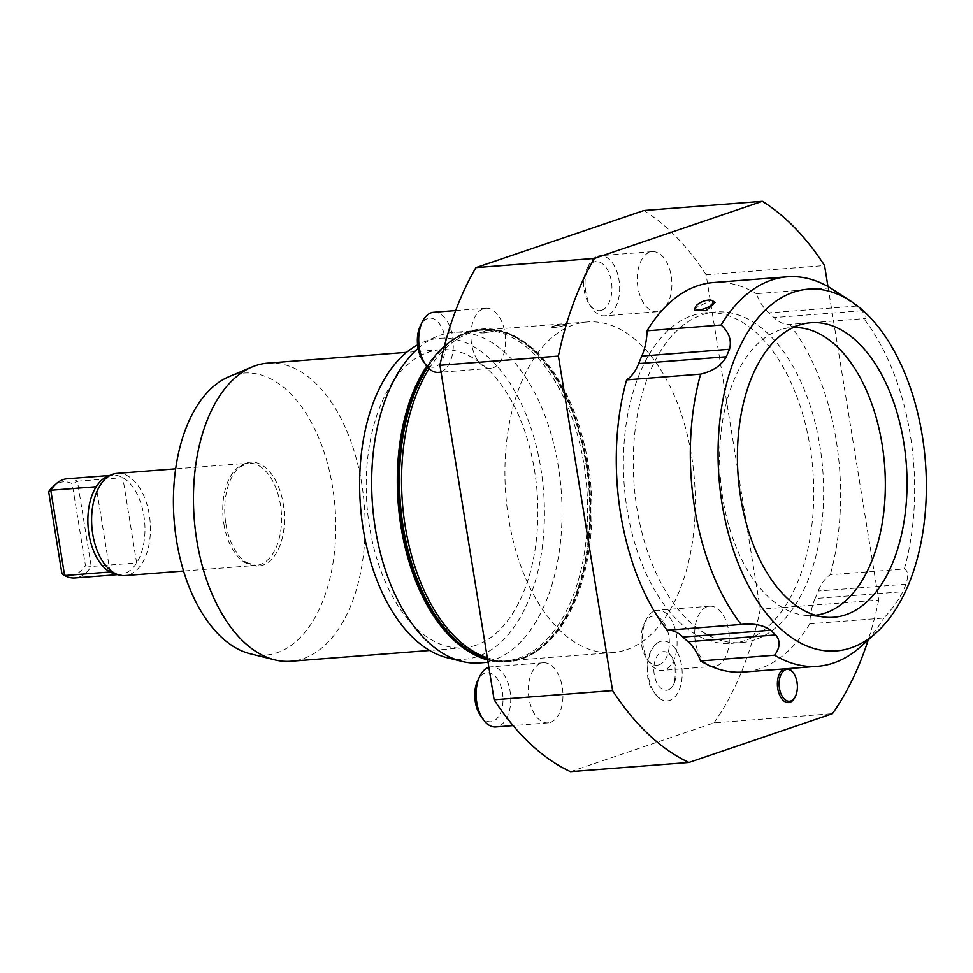 <?xml version="1.0" encoding="UTF-8"?>
<svg xmlns="http://www.w3.org/2000/svg" width="973" height="973" viewBox="0 0 973 973"><rect width="100%" height="100%" fill="white"/><g stroke="black" fill="none" stroke-linecap="round" stroke-linejoin="round"><path stroke-width="0.73" stroke-dasharray="4.87 3.65" d="M815.094 598.529A49.732 28.387 85.6 0 0 809.791 623.815L883.825 618.062C891.767 609.621 898.091 600.84 902.798 591.718A185.697 105.984 85.6 0 0 905.936 584.226C908.612 575.675 908.064 570.592 904.318 568.986L830.285 574.739A49.732 28.387 85.6 0 0 818.232 591.037A185.697 105.984 -94.4 0 1 815.094 598.529L902.798 591.718M830.346 287.911L756.313 293.664A49.732 28.387 85.6 0 0 768.828 312.88A185.697 105.984 -94.4 0 1 773.936 317.575A49.732 28.387 85.6 0 0 789.735 324.398L863.769 318.645C867.271 318.743 866.566 316.116 861.64 310.764A185.697 105.984 85.6 0 0 856.532 306.069L837.923 292.764M827.962 286.524L878.741 600.061L760.29 609.256L706.106 274.775L824.569 265.568M706.106 274.775A295.415 168.597 85.6 0 0 643.883 210.521M570.482 771.674L713.975 722.878L832.426 713.683M713.975 722.878A295.415 168.597 85.6 0 0 760.29 609.256M878.741 600.061A295.415 168.597 -94.4 0 1 868.232 639.906M447.239 657.748A160.946 91.851 85.6 0 0 477.597 656.52A160.946 91.851 85.6 0 0 540.866 468.572A160.946 91.851 85.6 0 0 426.49 341.012A160.946 91.851 85.6 0 0 422.744 342.435A160.946 91.851 85.6 0 0 417.575 344.916M475.785 645.318A149.514 85.332 -94.4 0 1 463.622 647.836A149.514 85.332 -94.4 0 1 368.037 516.14A149.514 85.332 -94.4 0 1 428.315 352.214A149.514 85.332 -94.4 0 1 440.465 349.708A149.514 85.332 -94.4 0 1 536.062 481.392A149.514 85.332 -94.4 0 1 475.785 645.318M469.254 651.752A165.787 94.624 85.6 0 0 473.377 654.026A165.787 94.624 85.6 0 0 505.328 660.922A165.787 94.624 85.6 0 0 518.816 658.137A165.787 94.624 85.6 0 0 583.982 464.522A165.787 94.624 85.6 0 0 479.653 330.334A165.787 94.624 85.6 0 0 466.176 333.119A165.787 94.624 85.6 0 0 449.149 342.082A165.787 94.624 85.6 0 0 426.709 366.128M418.086 348.407A165.787 94.624 -94.4 0 1 436.67 336.585A165.787 94.624 -94.4 0 1 440.526 335.113A165.787 94.624 -94.4 0 1 454.014 332.328A165.787 94.624 -94.4 0 1 560.01 478.351A165.787 94.624 -94.4 0 1 493.177 660.12A165.787 94.624 -94.4 0 1 479.689 662.917M267.721 363.124A149.514 85.332 -94.4 0 1 363.306 494.807A149.514 85.332 -94.4 0 1 303.029 658.733A149.514 85.332 -94.4 0 1 290.878 661.251M250.389 653.807A141.438 80.723 85.6 0 0 277.074 652.737A141.438 80.723 85.6 0 0 332.669 487.558A141.438 80.723 85.6 0 0 232.17 375.469A141.438 80.723 85.6 0 0 228.874 376.721M225.894 523.863A52.056 29.713 85.6 0 0 246.424 562.552A52.056 29.713 85.6 0 0 275.785 553.978A52.056 29.713 85.6 0 0 283.338 504.33A52.056 29.713 85.6 0 0 239.042 467.49A52.056 29.713 85.6 0 0 225.894 523.863M716.785 665.812A30.139 17.198 85.6 0 0 728.947 632.766A30.139 17.198 85.6 0 0 709.67 606.215A30.139 17.198 85.6 0 0 707.225 606.714A30.139 17.198 85.6 0 0 695.063 639.772A30.139 17.198 85.6 0 0 714.34 666.323A30.139 17.198 85.6 0 0 716.785 665.812M550.438 722.38A30.139 17.198 85.6 0 0 562.589 689.322A30.139 17.198 85.6 0 0 543.323 662.771A30.139 17.198 85.6 0 0 540.866 663.282A30.139 17.198 85.6 0 0 528.716 696.327A30.139 17.198 85.6 0 0 547.981 722.878A30.139 17.198 85.6 0 0 550.438 722.38M659.366 311.251A30.139 17.198 85.6 0 0 671.516 278.205A30.139 17.198 85.6 0 0 652.251 251.654A30.139 17.198 85.6 0 0 649.794 252.165A30.139 17.198 85.6 0 0 637.643 285.211A30.139 17.198 85.6 0 0 656.909 311.761A30.139 17.198 85.6 0 0 659.366 311.251M493.007 367.818A30.139 17.198 85.6 0 0 505.169 334.773A30.139 17.198 85.6 0 0 485.892 308.222A30.139 17.198 85.6 0 0 483.435 308.721A30.139 17.198 85.6 0 0 471.285 341.778A30.139 17.198 85.6 0 0 490.562 368.329A30.139 17.198 85.6 0 0 493.007 367.818M626.43 649.769A165.787 94.624 85.6 0 0 693.275 468.001A165.787 94.624 85.6 0 0 587.278 321.978A165.787 94.624 85.6 0 0 573.79 324.763A165.787 94.624 85.6 0 0 506.957 506.544A165.787 94.624 85.6 0 0 612.954 652.567A165.787 94.624 85.6 0 0 626.43 649.769M659.366 698.286A30.005 17.125 85.6 0 0 660.716 699.186A30.005 17.125 85.6 0 0 677.342 693.676A30.005 17.125 85.6 0 0 681.526 665.337A30.005 17.125 85.6 0 0 656.41 643.725A30.005 17.125 85.6 0 0 648.407 676.588A30.005 17.125 85.6 0 0 659.366 698.286M754.768 639.808A165.787 94.624 -94.4 0 1 741.28 642.594A165.787 94.624 -94.4 0 1 635.284 496.571A165.787 94.624 -94.4 0 1 702.117 314.802A165.787 94.624 -94.4 0 1 715.605 312.005A165.787 94.624 -94.4 0 1 821.601 458.04A165.787 94.624 -94.4 0 1 754.768 639.808M744.892 640.575A165.787 94.624 -94.4 0 1 731.404 643.36A165.787 94.624 -94.4 0 1 625.408 497.337A165.787 94.624 -94.4 0 1 692.253 315.568A165.787 94.624 -94.4 0 1 705.729 312.771A165.787 94.624 -94.4 0 1 811.725 458.806A165.787 94.624 -94.4 0 1 744.892 640.575M783.557 668.95A17.222 9.827 -94.4 0 1 788.373 668.573M792.959 672.319A17.222 9.827 -94.4 0 1 794.905 697.446M427.439 367.003A166.967 95.293 -94.4 0 1 482.061 328.971A166.967 95.293 -94.4 0 1 587.12 464.109A166.967 95.293 -94.4 0 1 507.918 661.895A166.967 95.293 -94.4 0 1 487.631 659.718M427.755 367.356A166.359 94.94 -94.4 0 1 487.072 329.409A166.359 94.94 -94.4 0 1 586.792 464.218A166.359 94.94 -94.4 0 1 512.795 660.679A166.359 94.94 -94.4 0 1 487.534 659.086M429.081 368.694A165.787 94.624 -94.4 0 1 470.421 332.79A165.787 94.624 -94.4 0 1 483.897 330.005A165.787 94.624 -94.4 0 1 515.86 336.901A165.787 94.624 -94.4 0 1 588.227 464.182A165.787 94.624 -94.4 0 1 540.076 648.845A165.787 94.624 -94.4 0 1 523.06 657.797A165.787 94.624 -94.4 0 1 509.572 660.594A165.787 94.624 -94.4 0 1 487.315 657.772M402.433 526.709A166.359 94.94 -94.4 0 1 476.429 330.236A166.359 94.94 -94.4 0 1 586.05 464.279A166.359 94.94 -94.4 0 1 502.165 661.506A166.359 94.94 -94.4 0 1 402.433 526.709M427.038 366.541A166.967 95.293 -94.4 0 1 481.319 329.032A166.967 95.293 -94.4 0 1 586.391 464.157A166.967 95.293 -94.4 0 1 507.176 661.956A166.967 95.293 -94.4 0 1 487.68 659.998M423.109 361.068A24.593 14.036 85.6 0 0 435.369 366.785A24.593 14.036 85.6 0 0 445.038 338.069A24.593 14.036 85.6 0 0 427.561 318.572A24.593 14.036 85.6 0 0 420.372 325.809M433.678 312.272A30.139 17.198 -94.4 0 1 452.944 338.823A30.139 17.198 -94.4 0 1 440.793 371.881A30.139 17.198 -94.4 0 1 438.337 372.379M601.728 310.229A24.593 14.036 85.6 0 0 611.397 281.501A24.593 14.036 85.6 0 0 593.919 262.005A24.593 14.036 85.6 0 0 586.719 269.241A24.593 14.036 85.6 0 0 589.456 304.5A24.593 14.036 85.6 0 0 601.728 310.229M597.58 256.215A30.139 17.198 -94.4 0 1 600.025 255.704A30.139 17.198 -94.4 0 1 619.302 282.255A30.139 17.198 -94.4 0 1 607.152 315.313A30.139 17.198 -94.4 0 1 604.695 315.811A30.139 17.198 -94.4 0 1 592.119 308.295A30.139 17.198 -94.4 0 1 588.762 265.082A30.139 17.198 -94.4 0 1 597.58 256.215M480.528 715.629A24.593 14.036 85.6 0 0 492.8 721.346A24.593 14.036 85.6 0 0 502.469 692.618A24.593 14.036 85.6 0 0 484.992 673.134A24.593 14.036 85.6 0 0 477.792 680.358M488.86 667.271A30.139 17.198 -94.4 0 1 491.097 666.833A30.139 17.198 -94.4 0 1 510.375 693.384A30.139 17.198 -94.4 0 1 498.212 726.43A30.139 17.198 -94.4 0 1 495.768 726.94M659.147 664.778A24.593 14.036 85.6 0 0 668.816 636.062A24.593 14.036 85.6 0 0 651.338 616.566A24.593 14.036 85.6 0 0 644.15 623.802A24.593 14.036 85.6 0 0 646.887 659.062A24.593 14.036 85.6 0 0 659.147 664.778M654.999 610.776A30.139 17.198 -94.4 0 1 657.456 610.266A30.139 17.198 -94.4 0 1 676.721 636.816A30.139 17.198 -94.4 0 1 664.571 669.862A30.139 17.198 -94.4 0 1 662.114 670.373A30.139 17.198 -94.4 0 1 649.538 662.856A30.139 17.198 -94.4 0 1 646.181 619.643A30.139 17.198 -94.4 0 1 654.999 610.776M674.715 681.83A19.399 11.068 -94.4 0 1 670.506 688.568A19.399 11.068 -94.4 0 1 654.27 674.605A19.399 11.068 -94.4 0 1 656.97 656.276A19.399 11.068 -94.4 0 1 667.721 652.713A19.399 11.068 -94.4 0 1 675.676 667.32A19.399 11.068 -94.4 0 1 674.715 681.83M713.732 301.058L710.144 300.791L694.625 308.344M815.41 615.264A144.32 82.364 -94.4 0 1 805.583 615.374A144.32 82.364 -94.4 0 1 724.119 505.875A144.32 82.364 -94.4 0 1 753.941 347.641A144.32 82.364 -94.4 0 1 783.338 328.983A144.32 82.364 -94.4 0 1 793.068 327.573M860.935 646.473A195.33 111.481 85.6 0 0 883.825 618.062M809.791 623.815A195.33 111.481 -94.4 0 1 743.567 672.051M904.318 568.986A195.33 111.481 85.6 0 0 910.278 434.895A195.33 111.481 85.6 0 0 893.396 372.197A195.33 111.481 85.6 0 0 863.769 318.645M713.318 282.559A195.33 111.481 -94.4 0 1 756.313 293.664M789.735 324.398A195.33 111.481 -94.4 0 1 836.245 440.647A195.33 111.481 -94.4 0 1 830.285 574.739M107.371 476.527A49.732 28.387 -94.4 0 1 108.526 476.077A49.732 28.387 -94.4 0 1 112.564 475.25A49.732 28.387 -94.4 0 1 122.817 477.67A49.732 28.387 -94.4 0 1 143.87 515.495A49.732 28.387 -94.4 0 1 136.634 562.941A49.732 28.387 -94.4 0 1 124.313 573.584A49.732 28.387 -94.4 0 1 120.275 574.423A49.732 28.387 -94.4 0 1 114.936 573.961M117.052 473.389A51.241 29.251 -94.4 0 1 149.818 518.524A51.241 29.251 -94.4 0 1 129.154 574.702A51.241 29.251 -94.4 0 1 124.994 575.566M61.931 573.669A46.947 26.794 85.6 0 0 74.52 574.69A46.947 26.794 85.6 0 0 85.478 565.666L72.197 483.666A46.947 26.794 85.6 0 0 59.608 482.644A46.947 26.794 85.6 0 0 53.016 486.622M85.478 565.666L91.219 566.468L136.634 562.941L122.817 477.67L77.414 481.197L91.219 566.468A49.732 28.387 -94.4 0 1 78.91 577.111A49.732 28.387 -94.4 0 1 74.86 577.95M67.161 478.777A49.732 28.387 -94.4 0 1 77.414 481.197L72.197 483.666M110.022 571.99L96.205 486.719M483.24 332.888A7.577 0.9 170.8 0 1 480.078 332.474A7.577 0.9 170.8 0 1 481.221 331.951A7.577 0.9 170.8 0 1 484.566 331.088A7.577 0.9 170.8 0 1 494.71 330.102A7.577 0.9 170.8 0 1 493.615 330.99L483.094 333.143L480.03 332.511L489.042 330.455L494.88 330.163L493.615 330.99A7.577 0.9 170.8 0 1 483.24 332.888M565.191 325.432L554.659 327.585L551.606 326.952L552.786 326.393A7.577 0.9 170.8 0 1 563.172 324.496A7.577 0.9 170.8 0 1 566.274 324.544A7.577 0.9 170.8 0 1 565.191 325.432A7.577 0.9 170.8 0 1 554.805 327.329A7.577 0.9 170.8 0 1 551.642 326.916A7.577 0.9 170.8 0 1 552.786 326.393L563.379 324.617L566.444 324.605L565.191 325.432M905.936 584.226L818.232 591.037M861.64 310.764L773.936 317.575M856.532 306.069L768.828 312.88M223.875 523.912A51.241 29.251 85.6 0 0 256.118 565.386A51.241 29.251 85.6 0 0 260.29 564.522A51.241 29.251 85.6 0 0 280.431 504.671A51.241 29.251 85.6 0 0 248.188 463.197A51.241 29.251 85.6 0 0 244.016 464.06A51.241 29.251 85.6 0 0 223.875 523.912M505.328 660.922L488.045 662.26M422.744 342.435L436.67 336.585M463.622 647.836L429.725 650.463M741.28 642.594L731.404 643.36M515.86 336.901C506.447 332.073 496.862 329.579 487.072 329.409M476.429 330.236C466.785 331.915 457.699 335.867 449.149 342.082M482.061 328.971L481.319 329.032M485.892 308.222L455.656 310.569M652.251 251.654L600.025 255.704M543.323 662.771L491.097 666.833M709.67 606.215L657.456 610.266M656.41 643.725C649.04 650.134 646.145 661.02 647.726 676.381C648.042 684.396 652.372 691.998 660.716 699.186M670.506 688.568C670.884 687.437 676.332 686.391 674.994 667.113C672.173 657.493 669.74 652.688 667.721 652.713M805.583 615.374L825.396 617.21M120.275 574.423L117.611 574.629M112.564 475.25L109.913 475.456M246.424 562.552L256.118 565.386L183.581 571.017M612.954 652.567L509.572 660.594M479.653 330.334L454.014 332.328M440.465 349.708L406.568 352.335M715.605 312.005L705.729 312.771M512.795 660.679C522.44 659.013 531.538 655.06 540.076 648.845M473.377 654.026C482.778 658.843 492.374 661.348 502.165 661.506M507.918 661.895L507.176 661.956M490.562 368.329L441.061 372.173M589.456 304.5L592.119 308.295M586.719 269.241L588.762 265.082M656.909 311.761L604.695 315.811M547.981 722.878L513.124 725.59M646.887 659.062L649.538 662.856M644.15 623.802L646.181 619.643M714.34 666.323L662.114 670.373M783.338 328.983L802.628 324.094M239.042 467.49L248.188 463.197L175.639 468.84M587.278 321.978L483.897 330.005"/><path stroke-width="1.46" d="M774.605 655.194L700.572 660.947A49.732 28.387 85.6 0 0 688.057 641.73A185.697 105.984 -94.4 0 1 682.949 637.035A49.732 28.387 85.6 0 0 667.15 630.212A195.33 111.481 -94.4 0 1 637.534 576.661A195.33 111.481 -94.4 0 1 626.6 379.871A49.732 28.387 85.6 0 0 638.653 363.574A185.697 105.984 -94.4 0 1 641.791 356.069A49.732 28.387 85.6 0 0 647.094 330.796A195.33 111.481 -94.4 0 1 713.318 282.559L787.352 276.806A195.33 111.481 85.6 0 0 721.127 325.043C729.081 332.255 731.866 340.319 729.495 349.258A185.697 105.984 85.6 0 0 726.357 356.763C721.358 365.495 712.783 371.272 700.633 374.119A195.33 111.481 85.6 0 0 711.567 570.908A195.33 111.481 85.6 0 0 741.183 624.459C753.564 623.134 763.391 625.055 770.652 630.224A185.697 105.984 85.6 0 0 775.761 634.919C780.541 640.818 780.151 647.58 774.605 655.194A195.33 111.481 85.6 0 0 817.6 666.298A195.33 111.481 85.6 0 0 860.935 646.473L876.503 632.474A181.416 103.527 -94.4 0 1 737.789 562.297A181.416 103.527 -94.4 0 1 736.914 353.077A181.416 103.527 -94.4 0 1 850.779 301.144A181.416 103.527 -94.4 0 1 906.654 377.743A181.416 103.527 -94.4 0 1 876.503 632.474M850.779 301.144L830.346 287.911A195.33 111.481 85.6 0 0 787.352 276.806M475.943 267.636L594.406 258.429L762.346 201.326L643.883 210.521L475.943 267.636A295.415 168.597 85.6 0 0 439.942 365.276L494.126 699.769L612.576 690.562L558.405 356.082L439.942 365.276M558.405 356.082A295.415 168.597 -94.4 0 1 594.406 258.429M762.346 201.326A295.415 168.597 -94.4 0 1 824.569 265.568L827.962 286.524M868.232 639.906A295.415 168.597 -94.4 0 1 832.426 713.683L688.945 762.479L570.482 771.674A295.415 168.597 85.6 0 1 530.127 743.664A295.415 168.597 85.6 0 1 494.126 699.769M688.945 762.479A295.415 168.597 -94.4 0 1 648.59 734.469A295.415 168.597 -94.4 0 1 612.576 690.562M417.575 344.916A160.946 91.851 85.6 0 0 360.874 510.667A160.946 91.851 85.6 0 0 447.239 657.748L461.895 661.385A165.787 94.624 -94.4 0 1 374.435 522.659A165.787 94.624 -94.4 0 1 418.086 348.407M426.709 366.128A165.787 94.624 85.6 0 0 400.998 526.734A165.787 94.624 85.6 0 0 469.254 651.752M488.045 662.26L479.689 662.917A165.787 94.624 -94.4 0 1 461.895 661.385M429.725 650.463L290.878 661.251A149.514 85.332 -94.4 0 1 274.824 659.876A149.514 85.332 -94.4 0 1 194.223 518.791A149.514 85.332 -94.4 0 1 252.08 366.955A149.514 85.332 -94.4 0 1 255.558 365.629A149.514 85.332 -94.4 0 1 267.721 363.124L406.568 352.335M252.08 366.955L228.874 376.721A141.438 80.723 85.6 0 0 174.143 520.348A141.438 80.723 85.6 0 0 250.389 653.807L274.824 659.876M796.157 694.552A15.945 9.098 -94.4 0 1 793.372 699.259A15.945 9.098 -94.4 0 1 793.323 699.319A15.945 9.098 -94.4 0 1 780.662 693.007A15.945 9.098 -94.4 0 1 783.046 671.443A15.945 9.098 -94.4 0 1 794.637 674.982A15.945 9.098 -94.4 0 1 796.157 694.552A24.118 24.118 0 0 1 794.905 697.446A17.222 9.827 -94.4 0 1 792.74 700.499A17.222 9.827 -94.4 0 1 777.755 688.629A17.222 9.827 -94.4 0 1 781.66 670.409A17.222 9.827 -94.4 0 1 783.557 668.95M788.373 668.573A17.222 9.827 -94.4 0 1 792.959 672.319A24.118 24.118 0 0 1 794.637 674.982M487.631 659.718A166.967 95.293 -94.4 0 1 402.846 526.758A166.967 95.293 -94.4 0 1 427.439 367.003M487.534 659.086A166.359 94.94 -94.4 0 1 403.175 526.648A166.359 94.94 -94.4 0 1 427.755 367.356M487.315 657.772A165.787 94.624 -94.4 0 1 405.242 526.405A165.787 94.624 -94.4 0 1 429.081 368.694M487.68 659.998A166.967 95.293 -94.4 0 1 402.104 526.819A166.967 95.293 -94.4 0 1 427.038 366.541M422.404 321.649L420.372 325.809A24.593 14.036 85.6 0 0 423.109 361.068L425.76 364.863A30.139 17.198 -94.4 0 1 422.404 321.649A30.139 17.198 -94.4 0 1 431.221 312.783A30.139 17.198 -94.4 0 1 433.678 312.272L455.656 310.569M479.835 676.199L477.792 680.358A24.593 14.036 85.6 0 0 480.528 715.629L483.192 719.424A30.139 17.198 -94.4 0 1 479.835 676.199A30.139 17.198 -94.4 0 1 488.653 667.344A30.139 17.198 -94.4 0 1 488.86 667.271M695.318 308.332A9.475 3.661 158.6 0 1 695.573 306.604A9.475 3.661 158.6 0 1 702.798 301.496A9.475 3.661 158.6 0 1 711.579 300.341A9.475 3.661 158.6 0 1 712.966 301.472A9.475 3.661 158.6 0 1 705.413 308.344A9.475 3.661 158.6 0 1 695.318 308.332M695.573 306.604L694.26 310.509L706.118 310.691L715.216 302.36L711.579 300.341M772.538 343.201A147.701 84.298 -94.4 0 1 802.628 324.094A147.701 84.298 -94.4 0 1 899.344 421.078A147.701 84.298 -94.4 0 1 871.905 596.838A147.701 84.298 -94.4 0 1 825.396 617.21A147.701 84.298 -94.4 0 1 742.022 505.157A147.701 84.298 -94.4 0 1 772.538 343.201M793.068 327.573A144.32 82.364 -94.4 0 1 879.75 431.915A144.32 82.364 -94.4 0 1 851.022 595.464A144.32 82.364 -94.4 0 1 815.41 615.264M817.6 666.298L743.567 672.051A195.33 111.481 -94.4 0 1 700.572 660.947M183.581 571.017L124.994 575.566A51.241 29.251 -94.4 0 1 119.497 575.092A51.241 29.251 -94.4 0 1 91.863 526.734A51.241 29.251 -94.4 0 1 111.7 474.702A51.241 29.251 -94.4 0 1 112.892 474.24A51.241 29.251 -94.4 0 1 117.052 473.389L175.639 468.84M119.497 575.092L114.936 573.961A49.732 28.387 -94.4 0 1 110.022 571.99A49.732 28.387 -94.4 0 1 88.969 534.165A49.732 28.387 -94.4 0 1 96.205 486.719L50.791 490.246A49.732 28.387 -94.4 0 1 56.13 483.824L53.016 486.622A46.947 26.794 85.6 0 0 48.65 491.669L61.931 573.669L64.607 575.517L50.791 490.246L48.65 491.669M56.13 483.824A49.732 28.387 -94.4 0 1 63.111 479.604A49.732 28.387 -94.4 0 1 67.161 478.777L109.913 475.456M110.022 571.99L64.607 575.517A49.732 28.387 -94.4 0 0 74.86 577.95L117.611 574.629M667.15 630.212L741.183 624.459M700.633 374.119L626.6 379.871M647.094 330.796L721.127 325.043M441.061 372.173L438.337 372.379A30.139 17.198 -94.4 0 1 425.76 364.863M513.124 725.59L495.768 726.94A30.139 17.198 -94.4 0 1 483.192 719.424M96.205 486.719A49.732 28.387 -94.4 0 1 107.371 476.527L111.7 474.702M775.761 634.919L688.057 641.73M793.323 699.319A24.118 17.648 44.9 0 1 792.74 700.499M781.66 670.409A24.118 17.648 44.9 0 1 783.046 671.443M770.652 630.224L682.949 637.035M726.357 356.763L638.653 363.574M729.495 349.258L641.791 356.069"/></g></svg>
